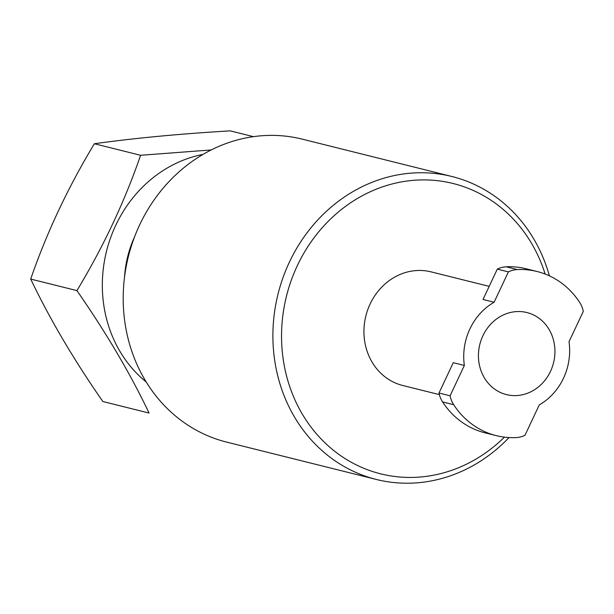 <?xml version="1.0" encoding="UTF-8"?>
<svg xmlns="http://www.w3.org/2000/svg" width="614" height="614" viewBox="0 0 614 614"><rect width="100%" height="100%" fill="white"/><g stroke="black" fill="none" stroke-linecap="round" stroke-linejoin="round"><path stroke-width="0.92" d="M509.021 437.559A156.125 140.261 -76 0 1 376.321 479.457A156.125 140.261 -76 0 1 289.347 262.247A156.125 140.261 -76 0 1 451.927 176.502A156.125 140.261 -76 0 1 549.376 275.839M376.321 479.457L226.627 442.095A156.125 140.261 -76 0 1 139.654 224.885A156.125 140.261 -76 0 1 302.234 139.14L451.927 176.502M498.768 391.663A42.282 37.984 -76 0 1 481.153 339.995A42.282 37.984 -76 0 1 526.927 312.549A42.282 37.984 -76 0 1 553.544 362.774A42.282 37.984 -76 0 1 506.45 394.602A42.282 37.984 -76 0 1 498.768 391.663M537.166 271.526A84.571 75.975 104 0 1 579.693 302.449A26.018 23.378 104 0 1 583.3 311.359L569.024 341.706A58.545 52.597 -76 0 1 539.276 404.918L524.993 435.265A26.018 23.378 -76 0 1 516.105 437.59A84.571 75.975 -76 0 1 496.212 435.625L485.121 432.862A84.571 75.975 -76 0 1 442.594 401.94A26.018 23.378 104 0 1 438.995 393.029L450.085 395.792L464.361 365.453A58.545 52.597 -76 0 1 494.109 302.234L483.018 299.471L497.294 269.124A26.018 23.378 -76 0 1 506.189 266.798A84.571 75.975 104 0 1 526.083 268.755L537.166 271.526A84.571 75.975 104 0 0 517.28 269.569L506.189 266.798M450.085 395.792A26.018 23.378 104 0 0 453.685 404.703L442.594 401.94M496.212 435.625A84.571 75.975 -76 0 1 453.685 404.703M494.109 302.234L508.384 271.895A26.018 23.378 -76 0 1 517.28 269.569M508.384 271.895L497.294 269.124M438.995 393.029L453.27 362.682L464.361 365.453M439.363 394.618L402.715 385.477A58.545 52.597 -76 0 1 392.077 381.409A58.545 52.597 -76 0 1 363.948 330.232A58.545 52.597 -76 0 1 394.311 277.328A58.545 52.597 -76 0 1 431.074 271.864L489.181 286.37M253.436 136.653L230.196 130.859C179.372 133.883 134.098 138.181 94.379 143.745L140.598 155.281L211.224 149.946M30.7 279.071C49.711 318.881 73.757 359.697 102.837 401.51L149.064 413.045C130.414 373.834 106.36 333.018 76.919 290.606L30.7 279.071C46.718 232.652 67.947 187.546 94.379 143.745M76.919 290.606C103.359 246.79 124.588 201.684 140.598 155.281M134.527 236.943A102.784 92.338 104 0 0 124.542 276.96M202.981 154.421A127.09 114.181 104 0 0 106.521 251.21A127.09 114.181 104 0 0 146.193 381.969M504.432 437.153A149.616 134.42 -76 0 1 332.036 449.126A149.616 134.42 -76 0 1 297.314 265.678A149.616 134.42 -76 0 1 427.851 179.971A149.616 134.42 -76 0 1 545.14 274.044"/></g></svg>
